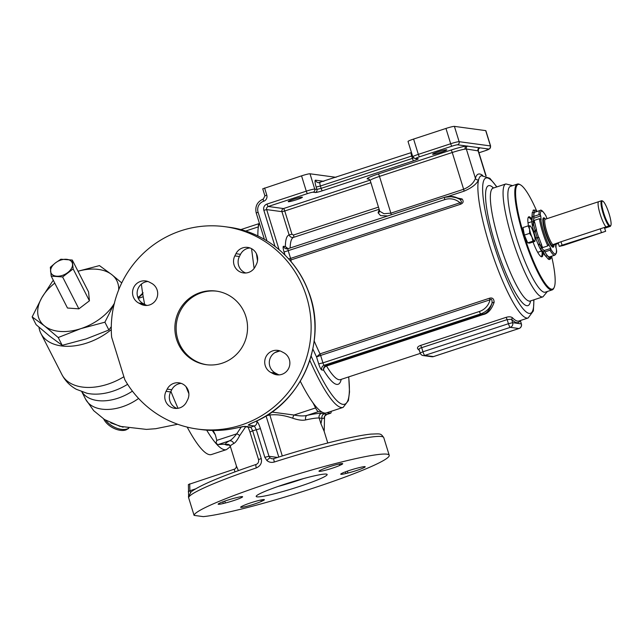 <?xml version="1.0" encoding="UTF-8"?>
<svg xmlns="http://www.w3.org/2000/svg" width="643" height="643" viewBox="0 0 643 643"><rect width="100%" height="100%" fill="white"/><g stroke="black" fill="none" stroke-linecap="round" stroke-linejoin="round"><path stroke-width="0.96" d="M111.633 337.149L124.798 379.675A102.116 99.89 -82.3 0 0 197.473 429.066A102.116 99.89 -82.3 0 0 310.191 341.312A102.116 99.89 -82.3 0 0 224.937 226.69A102.116 99.89 -82.3 0 0 111.633 337.149M250.023 432.008L252.667 430.786L250.81 427.153L244.822 426.341L235.973 428.077A102.116 99.89 97.7 0 1 201.291 429.58L197.473 429.066M243.544 426.494L249.283 427.274A3.713 3.633 -82.3 0 0 250.81 427.153L254.403 425.971L256.26 429.604L264.836 457.302L266.893 460.517C268.991 462.301 271.459 462.799 274.304 462.02A102.116 9.09 -17.2 0 1 383.758 437.61L389.224 455.276A102.116 9.09 162.8 0 0 290.523 476.31A102.116 9.09 162.8 0 0 194.09 515.381L188.624 497.714A102.116 9.09 -17.2 0 1 256.324 467.919C260.536 465.966 262.175 462.815 261.235 458.483L252.667 430.786L260.423 428.592L268.999 456.289L270.012 457.904L271.989 458.829L273.516 458.732M253.953 422.17A102.116 99.89 97.7 0 0 314.097 314.451A102.116 99.89 97.7 0 0 228.755 227.212C263.847 231.633 295.322 256.702 308.029 290.314C328.573 339.584 302.966 402.164 254.033 422.162A3.713 0.659 -113.7 0 1 253.953 422.17C249.725 423.978 247.876 424.975 248.423 425.16L254.403 425.971A3.713 3.633 97.7 0 0 256.71 421.318C257.763 421.864 259 424.292 260.423 428.592M181.222 383.381A11.759 11.502 -82.3 0 0 171.753 389.746L170.636 391.949A11.759 11.502 -82.3 0 0 177.01 408.409M236.077 428.053A3.713 0.723 -102.7 0 1 236.029 428.069C224.528 430.649 212.946 431.148 201.291 429.58M249.982 247.965A11.759 11.502 -82.3 0 0 240.514 254.323L239.397 256.525A11.759 11.502 -82.3 0 0 245.771 272.994M147.882 281.489A11.759 11.502 -82.3 0 0 143.317 303.673L145.463 304.806A11.759 11.502 -82.3 0 0 146.934 305.449M280.059 350.933A11.759 11.502 -82.3 0 0 275.493 373.117L277.639 374.242A11.759 11.502 -82.3 0 0 279.11 374.893M229.672 444.884L229.125 444.803A102.116 19.137 -108.2 0 1 224.511 444.176L217.776 444.578A12.378 2.323 -108.2 0 1 216.048 442.641L216.795 440.375L215.341 434.813A102.116 19.137 -108.2 0 1 212.351 430.448M241.358 426.888L236.696 433.84C233.739 437.69 231.295 440.037 229.366 440.881A3.713 3.376 -118.5 0 1 233.739 443.541A47.035 4.188 162.8 0 0 230.339 446.379L228.41 444.345M213.122 430.464L215.341 434.813M216.795 440.375L236.696 433.84A3.713 2.186 -152.2 0 1 239.638 435.665C237.355 440.085 235.394 442.714 233.739 443.541M245.642 426.783L239.638 435.665M324.53 416.857L324.201 431.437L320.937 423.761L324.064 431.019L327.769 442.995M326.781 412.758L330.398 413.248L326.781 414.438L321.54 413.385A50.749 4.517 162.8 0 0 307.057 415.378A3.713 2.58 -102.2 0 0 305.738 419.903C302.58 420.651 298.239 420.096 292.734 418.223C284.077 415.217 276.369 414.156 269.618 415.04L266.081 415.876M238.392 470.628L236.439 466.095L230.339 446.379M256.316 464.383A3.713 1.037 71.3 0 0 256.219 464.399C258.164 463.555 258.928 461.979 258.518 459.657L261.235 458.483M256.211 464.399A3.713 1.037 71.3 0 0 256.324 467.919M194.09 515.381L203.284 516.626A102.116 9.09 162.8 0 0 314.162 487.828A102.116 9.09 162.8 0 0 389.224 455.276M383.758 437.61C380.495 433.133 380.817 433.824 370.915 434.097C362.845 434.933 351.174 437.216 335.911 440.945C316.766 445.655 295.997 451.571 273.605 458.692L274.304 462.02M234.944 471.89L234.189 469.237L188.399 484.541L188.624 497.714M242.403 506.073A11.759 1.045 162.8 0 0 240.643 507.239A11.759 1.045 162.8 0 0 248.865 505.736A11.759 1.045 162.8 0 0 261.339 501.444L262.617 500.857A11.759 1.045 162.8 0 0 264.377 499.691A11.759 1.045 162.8 0 0 256.147 501.194A11.759 1.045 162.8 0 0 243.673 505.486L242.403 506.073M347.927 473.015A11.759 1.045 162.8 0 0 359.509 469.486A11.759 1.045 162.8 0 0 365.208 466.754A11.759 1.045 162.8 0 0 360.024 467.453L358.03 467.943A11.759 1.045 162.8 0 0 346.448 471.464A11.759 1.045 162.8 0 0 340.75 474.196A11.759 1.045 162.8 0 0 345.934 473.497L347.927 473.015L347.349 471.142M340.951 464.865A11.759 1.045 162.8 0 0 342.719 463.707A11.759 1.045 162.8 0 0 334.489 465.202A11.759 1.045 162.8 0 0 322.014 469.494L320.744 470.081A11.759 1.045 162.8 0 0 318.976 471.247A11.759 1.045 162.8 0 0 327.207 469.744A11.759 1.045 162.8 0 0 339.681 465.452L340.951 464.865L340.605 463.74M235.434 497.923A11.759 1.045 162.8 0 0 223.844 501.452A11.759 1.045 162.8 0 0 218.146 504.184A11.759 1.045 162.8 0 0 223.33 503.485L225.323 502.995A11.759 1.045 162.8 0 0 236.905 499.474A11.759 1.045 162.8 0 0 242.612 496.742A11.759 1.045 162.8 0 0 237.428 497.441L235.434 497.923M299.308 486.502A37.133 3.303 -17.2 0 1 256.203 496.452A37.133 3.303 -17.2 0 1 284.045 484.436A37.133 3.303 -17.2 0 1 327.15 474.486A37.133 3.303 -17.2 0 1 299.308 486.502M282.285 455.959L269.457 413.714M300.297 381.251A102.116 19.137 71.8 0 0 312.948 402.759A102.116 19.137 71.8 0 0 322.119 412.131L318.462 411.633L307.057 415.378C303.906 416.198 299.55 416.085 293.988 415.032L271.86 412.059M312.948 402.759L315.592 407.935L293.988 415.032A3.713 1.238 -71.6 0 0 292.734 418.223M318.462 411.633A12.378 2.323 -108.2 0 1 315.592 407.935M259.306 222.952A102.116 19.137 71.8 0 0 259.081 223.627A102.116 19.137 71.8 0 0 258.414 226.561A102.116 19.137 71.8 0 0 257.867 235.917M322.119 412.131A102.116 19.137 71.8 0 0 324.611 413.031A102.116 19.137 71.8 0 0 326.387 412.886L343.137 407.389L348.402 400.573L349.511 391.949L348.747 376.886M258.414 226.561A12.378 2.323 -108.2 0 1 258.952 223.643A12.378 2.323 -108.2 0 1 259.081 223.627M257.513 260.809L256.444 253.76M254.122 268.42L251.55 248.656M141.38 284.126A105.83 19.829 71.8 0 0 144.651 304.38M170.909 391.41A105.83 19.829 71.8 0 0 178.031 408.289M206.7 430.167A105.83 19.829 -108.2 0 0 226.473 449.602L211.451 454.537A105.83 19.829 -108.2 0 1 187.185 427.105M138.1 298.039L142.754 293.891M38.95 327.174A48.273 30.35 -27.1 0 0 40.895 333.42A48.273 30.35 -27.1 0 0 111.279 329.594M111.287 326.652L108.884 329.996L86.178 338.901L62.202 345.323L49.8 336.249L36.129 324.691L32.15 316.895L44.552 325.961A43.322 27.239 -27.1 0 0 80.922 328.613L58.216 337.519L62.202 345.323M114.575 302.974L104.905 322.191L108.884 329.996M104.905 322.191L80.922 328.613A43.322 27.239 -27.1 0 0 114.333 303.392M58.216 337.519L44.552 325.961A43.322 27.239 -27.1 0 1 41.827 297.669L52.766 280.935L53.49 280.613M54.768 283.121A43.322 27.239 152.9 0 0 41.827 297.669L32.15 316.895M77.988 271.217L99.456 265.607L111.85 274.682L121.744 282.92M118.706 289.8A43.322 27.239 -27.1 0 0 111.85 274.682A43.322 27.239 152.9 0 0 78.012 271.258M72.289 260.045L88.573 291.946L89.425 300.811L78.88 308.849L62.596 276.956L51.191 276.12L50.339 267.255L55.443 262.899L60.884 259.217L72.289 260.045L73.141 268.919L62.596 276.956M89.425 300.811L73.141 268.919M78.88 308.849L67.483 308.021L51.191 276.12M72.538 264.144A11.759 7.394 152.9 0 1 67.692 272.6A11.759 7.394 152.9 0 1 56.721 276.201A11.759 7.394 152.9 0 1 50.596 271.354A11.759 7.394 152.9 0 1 55.443 262.899A11.759 7.394 152.9 0 1 66.414 259.298A11.759 7.394 152.9 0 1 72.538 264.144M123.126 427.193L110.725 422.885M177.693 424.243L155.694 428.712L146.435 429.395L119.928 426.341L104.504 419.517L93.677 410.652L85.607 399.207A38.371 24.129 -27.1 0 0 138.599 398.451M103.7 419.003A14.91 8.608 30.1 0 0 126.02 429.91L128.809 428.342M138.02 297.854L139.346 296.519L137.787 297.235M224.511 444.176L229.125 444.803M331.201 411.311A12.378 2.323 -108.2 0 1 330.615 413.232L326.837 414.47C324.771 415.965 323.984 416.849 324.474 417.13L324.201 418.448L319.169 418.063A47.035 4.188 162.8 0 0 305.738 419.903M326.781 414.438A3.713 3.689 -56.3 0 0 324.201 418.448M324.402 413.779A3.713 3.633 -82.3 0 0 322.03 418.448L320.937 423.761L319.169 418.063A3.713 3.633 -82.3 0 1 321.54 413.385M262.786 188.817L301.551 175.852L306.285 191.164L267.014 204.056A2.476 0.466 -108.2 0 0 268.252 206.483A2.476 2.419 97.7 0 0 266.668 209.602L263.847 210.285A4.951 4.847 97.7 0 1 267.014 204.056M301.551 175.852A7.427 0.659 162.8 0 1 310.006 173.787L336.032 177.315M370.103 180.128L283.515 208.557A2.476 2.419 -82.3 0 0 281.939 211.668L284.753 210.984L291.954 234.229L293.473 235.033L378.47 207.118M288.369 201.709A7.427 0.659 -17.2 0 1 288.201 201.629A7.427 0.659 -17.2 0 1 294.43 199.008A7.427 0.659 -17.2 0 1 302.226 197.16A7.427 0.659 -17.2 0 1 302.395 197.24A7.427 0.659 -17.2 0 1 296.166 199.852A7.427 0.659 -17.2 0 1 288.369 201.709M432.763 154.296A7.427 0.659 -17.2 0 1 432.602 154.216A7.427 0.659 -17.2 0 1 438.831 151.603A7.427 0.659 -17.2 0 1 446.628 149.747A7.427 0.659 -17.2 0 1 446.789 149.827A7.427 0.659 -17.2 0 1 440.559 152.447A7.427 0.659 -17.2 0 1 432.763 154.296M478.705 148.686A14.853 1.326 162.8 0 0 479.935 147.834L457.559 144.796A4.951 0.442 162.8 0 0 451.925 146.178L419.574 156.796A4.951 0.442 162.8 0 0 415.973 158.451L418.135 158.749A6.189 0.555 -17.2 0 1 413.634 160.814L322.376 190.778A6.189 0.555 -17.2 0 1 315.327 192.506L313.165 192.209A4.951 0.442 162.8 0 0 307.523 193.591L268.252 206.483L283.515 208.557A2.476 0.466 71.8 0 1 284.753 210.984L370.915 182.692M467.638 146.017A2.476 2.419 -82.3 0 0 466.344 149.015L465.146 149.112A12.378 1.101 162.8 0 0 452.254 152.504L379.483 176.399A12.378 1.101 162.8 0 0 370.199 180.402L368.495 178.842A2.476 2.419 97.7 0 0 367.434 178.939L369.339 179.196M485.698 130.625L454.4 126.374L459.142 141.685L490.44 145.929A7.427 0.659 162.8 0 1 490.601 146.009L485.867 130.698A7.427 0.659 162.8 0 0 485.698 130.625L490.44 145.929A2.476 2.419 97.7 0 1 488.857 149.047L479.935 147.834A2.476 2.451 31.3 0 0 478.545 148.903L478.328 150.759L486.116 175.917M454.4 126.374A7.427 0.659 162.8 0 0 445.945 128.447L450.687 143.751A2.476 0.466 71.8 0 0 451.925 146.178M457.559 144.796A2.476 2.419 97.7 0 0 459.142 141.685A7.427 0.659 162.8 0 0 450.687 143.751L418.336 154.376A7.427 0.659 162.8 0 0 412.774 156.779L408.032 141.468A7.427 0.659 162.8 0 1 413.602 139.065L445.945 128.447M478.304 150.896L466.344 149.015L475.426 178.36A77.361 14.5 -108.2 0 1 482.692 175.418M341.208 379.362A78.599 14.725 -108.2 0 1 323.646 370.207C323.236 367.989 324.056 366.438 326.097 365.546L324.168 365.28A3.713 3.633 -82.3 0 0 321.789 369.958L323.646 370.207C323.493 368.27 324.45 366.864 326.515 366.004A74.885 14.033 71.8 0 0 340.42 379.619L340.227 379.675M314.202 340.983A74.885 14.033 71.8 0 0 320.021 353.867A2.476 0.466 -108.2 0 1 320.632 355.434L316.541 356.913A78.599 14.725 -108.2 0 1 312.868 348.988M489.419 298.248A2.476 0.466 -108.2 0 1 490.022 299.815C491.509 298.473 492.184 299.582 492.048 303.126A18.567 18.165 -82.3 0 1 480.691 313.888L324.168 365.28A2.476 0.466 -108.2 0 1 322.931 362.861L479.453 311.469A2.476 0.466 71.8 0 0 480.691 313.888L482.62 314.154L326.097 365.546A2.476 0.466 71.8 0 1 326.515 366.004L483.038 314.604C487.788 313.736 491.485 309.661 494.113 302.387C494.033 298.754 492.466 297.371 489.419 298.248L320.021 353.867L316.541 356.913L318.695 363.89A6.189 1.157 -108.2 0 0 321.789 369.958M289.808 260.182L290.949 259.933A74.885 14.033 71.8 0 0 291.191 261.797M288.667 258.912L290.588 258.398A2.476 0.466 71.8 0 1 290.949 259.933L460.34 204.313C463.322 203.212 463.908 201.436 462.1 198.968A2.476 1.889 -51.9 0 1 459.906 199.306C461.915 201.789 461.939 202.955 459.986 202.778A2.476 0.466 -108.2 0 1 460.34 204.313M447.56 196.589L464.021 191.188C471.858 187.844 476.712 184.051 478.601 179.815A2.476 2.331 14.3 0 1 475.426 178.36C473.77 182.958 469.848 186.591 463.635 189.267L452.254 152.504A2.476 0.466 -108.2 0 0 451.016 150.076L378.245 173.972A14.853 1.326 162.8 0 0 367.434 178.939M379.338 209.915A74.885 14.033 71.8 0 0 378.1 212.817L380.56 215.63L387.777 215.944M462.1 198.968L449.738 196.404M418.923 349.133L419.188 349.615L417.749 348.876C416.985 347.525 417.958 346.376 420.659 345.412L506.137 317.345C508.886 316.517 511 316.661 512.471 317.771A74.885 14.033 71.8 0 0 518.893 321.018L528.136 317.988L533.377 310.899L533.947 299.791M483.038 314.604A2.476 0.466 71.8 0 0 482.62 314.154C486.598 313.655 489.741 309.974 492.048 303.126A2.476 1.624 -168 0 1 494.113 302.387M453.91 196.75L452.559 196.565A18.567 18.165 -82.3 0 1 459.906 199.306L453.878 196.742M287.445 248.833L285.363 246.55A78.599 14.725 -108.2 0 1 289.133 234.92C290.025 236.994 291.56 237.797 293.738 237.315L379.137 209.272L293.698 237.323A74.885 14.033 71.8 0 0 290.17 247.989M288.096 248.696L285.363 246.55L283.515 246.293A6.189 1.157 -108.2 0 0 284.061 252.008L285.01 255.078M379.635 211.209L383.992 213.709L390.864 213.163L379.483 176.399A2.476 0.466 -108.2 0 0 378.245 173.972M552.184 289.897L545.256 292.171A55.7 10.441 -108.2 0 1 516.425 237.701A55.7 10.441 -108.2 0 1 510.502 186.333L517.43 184.059A55.7 10.441 71.8 0 0 523.362 235.426A55.7 10.441 71.8 0 0 552.184 289.897A55.7 10.441 71.8 0 0 553.76 288.305L554.121 287.542A55.081 10.32 71.8 0 0 551.622 256.364M536.921 211.531A55.081 10.32 71.8 0 0 520.388 184.806L519.64 184.404A55.7 10.441 71.8 0 0 517.43 184.059M520.388 184.806A55.081 10.32 71.8 0 0 524.061 235.25A55.081 10.32 71.8 0 0 554.121 287.542M533.039 242.009A21.042 3.946 71.8 0 0 541.117 256.645A21.042 3.946 71.8 0 0 542.941 253.165M531.761 219.118A21.042 3.946 71.8 0 0 528.225 217.398A21.042 3.946 71.8 0 0 528.458 225.814M527.445 242.218A7.547 1.415 -108.2 0 1 524.35 235.459A7.547 1.415 -108.2 0 1 523.201 228.739M540.723 256.388A20.423 3.826 71.8 0 0 541.181 256.38A20.423 3.826 71.8 0 0 542.105 252.048M531.753 220.517A20.423 3.826 71.8 0 0 528.442 217.575A20.423 3.826 71.8 0 0 528.064 217.84M543.978 254.178A19.804 3.713 -108.2 0 1 542.202 252.185A19.804 3.713 -108.2 0 1 540.096 248.584A19.804 3.713 -108.2 0 1 537.87 243.713A19.804 3.713 -108.2 0 1 535.74 238.055A19.804 3.713 -108.2 0 1 533.915 232.155A19.804 3.713 -108.2 0 1 532.573 226.601A19.804 3.713 -108.2 0 1 531.849 221.931A19.804 3.713 -108.2 0 1 531.769 218.958L532.251 212.849A25.993 4.871 -108.2 0 1 532.3 212.399L533.843 212.536A25.342 4.75 71.8 0 0 533.794 212.97A25.342 4.75 71.8 0 0 533.891 216.787L533.529 220.38L533.835 222.365L534.245 220.396A23.518 4.405 71.8 0 0 534.646 222.775M535.386 231.761L533.915 232.155L535.072 230.178A25.993 4.871 -108.2 0 1 533.312 222.888L534.823 222.759A25.342 4.75 71.8 0 0 536.543 229.864L535.072 230.178M532.573 226.601L533.312 222.888M540.208 245.313A19.804 3.713 71.8 0 0 541.543 248.11L544.444 250.883A25.342 4.75 71.8 0 0 547.137 255.496L545.939 256.469A25.993 4.871 -108.2 0 1 543.182 251.743L544.444 250.883M541.406 244.75A23.518 4.405 71.8 0 0 542.668 247.603L541.318 246.518L542.298 248.696M536.375 230.146A23.518 4.405 71.8 0 0 538.625 237.428M533.457 222.88A19.804 3.713 71.8 0 1 533.296 221.457L533.529 220.38M537.87 243.713L540.257 245.345A25.993 4.871 -108.2 0 1 537.468 237.918L538.874 237.412L537.186 237.58A19.804 3.713 71.8 0 1 535.362 231.681L536.543 229.864M538.874 237.412A25.342 4.75 71.8 0 0 541.599 244.653L540.257 245.345M541.446 247.925L540.096 248.584L543.182 251.743M546.228 254.089A23.518 4.405 71.8 0 0 547.836 256.059A23.518 4.405 71.8 0 0 549.636 256.862L554.78 255.175A23.518 4.405 -108.2 0 1 550.006 250.199L544.951 251.855M554.78 255.175C556.356 253.688 556.934 252.048 556.525 250.248L555.624 245.071L556.131 246.132M544.123 250.553L550.802 248.407L550.882 249.227L550.006 250.199M550.802 248.407L548.608 244.123L548.688 244.943L547.82 245.907A23.518 4.405 -108.2 0 1 539.397 218.7L540.691 219.102L541.133 219.97L540.747 215.927L540.305 215.059L539.003 214.666A23.518 4.405 -108.2 0 1 540.104 210.486C540.972 209.296 542.877 211.008 545.827 215.638L545.706 215.509M542.668 247.603L547.82 245.907M545.835 215.646L546.992 218.644M553.92 245.433A15.472 2.902 -108.2 0 1 552.94 247.242A15.472 2.902 71.8 0 1 552.594 247.121A15.472 2.902 71.8 0 1 545.626 233.425A15.472 2.902 71.8 0 1 543.118 218.266A15.472 2.902 71.8 0 1 543.825 217.8A15.472 2.902 -108.2 0 1 545.192 218.837M534.245 220.396L539.397 218.7M540.747 215.927L533.746 218.258M533.77 213.444L533.843 212.536M540.104 210.486L534.96 212.174A23.518 4.405 71.8 0 0 533.987 213.886A23.518 4.405 71.8 0 0 533.859 216.353L539.003 214.666M534.446 212.592L534.671 210.414A25.342 4.75 71.8 0 1 535.378 210.221L533.883 210.036A25.993 4.871 -108.2 0 0 533.151 210.221L534.671 210.414M536.109 211.796L536.294 210.631A25.342 4.75 71.8 0 0 535.378 210.221M532.918 212.455L533.151 210.221M533.32 221.714L531.849 221.931L532.356 216.763A25.993 4.871 -108.2 0 1 532.251 212.849M532.356 216.763L533.891 216.787M550.263 256.653L550.794 257.128L551.871 256.139A25.342 4.75 71.8 0 0 551.871 256.131L551.871 256.139M545.971 256.453L548.27 259.081A25.993 4.871 -108.2 0 0 549.942 259.306L551.043 258.261L549.701 256.838M546.976 255.255L549.411 258.036A25.342 4.75 71.8 0 0 551.043 258.261M548.27 259.081L549.411 258.036M542.202 252.185L545.939 256.469M555.801 244.276A22.513 4.22 71.8 0 1 556.074 245.939L555.496 246.952M553.293 246.928L553.583 246.333A14.853 2.781 71.8 0 0 553.719 246.116L553.446 246.679A15.319 2.869 -108.2 0 1 553.293 246.928L552.241 246.357A14.467 2.709 -108.2 0 1 552.176 246.43M543.078 218.363A15.319 2.869 -108.2 0 1 543.729 217.993A15.319 2.869 -108.2 0 1 544.066 218.114L544.629 218.411A14.853 2.781 71.8 0 0 544.975 229.824A14.853 2.781 71.8 0 0 552.313 246.165L552.024 246.751M552.297 245.152L558.293 243.183M558.373 243.432L553.671 245.16M554.137 244.822L553.583 246.333M552.313 246.165L552.867 244.653L561.009 241.752L562.07 245.184L559.289 246.39L563.598 245.393L605.658 231.295L562.07 245.184M553.719 246.116A14.853 2.781 71.8 0 0 553.985 244.887M545.481 219.142A14.853 2.781 71.8 0 0 544.629 218.411M604.629 227.968L610.553 226.023L609.283 225.854L561.009 241.752M610.85 225.436A12.997 2.435 -108.2 0 1 610.255 225.83A12.997 2.435 -108.2 0 1 603.761 213.098A12.997 2.435 -108.2 0 1 602.604 201.098A12.997 2.435 -108.2 0 1 602.893 201.195A12.997 2.435 -108.2 0 1 608.744 212.704A12.997 2.435 -108.2 0 1 610.85 225.436L610.488 226.183A13.599 2.548 71.8 0 1 610.4 226.336L604.701 228.217M557.658 243.078L558.253 243.038M605.658 231.295L604.42 227.718M602.893 201.195L602.161 200.809A13.599 2.548 71.8 0 0 601.856 200.704A13.599 2.548 71.8 0 0 601.623 200.72A13.599 2.548 71.8 0 0 602.796 212.375A13.599 2.548 71.8 0 0 609.13 226.167M537.178 237.556L535.74 238.055L537.468 237.918M528.2 225.846L522.984 227.558L524.399 235.081L527.718 242.869L529.631 243.126L534.855 241.414L532.943 241.149L531.954 237.042L529.615 233.369L529.583 229.382L528.2 225.846L530.113 226.103M527.718 242.869L532.943 241.149M534.855 241.414L534.566 241.061A8.046 1.511 -108.2 0 1 531.954 237.042A8.046 1.511 71.8 0 1 529.583 229.382A8.046 1.511 -108.2 0 1 529.832 225.749A8.046 1.511 -108.2 0 1 530.306 226.039A8.046 1.511 -108.2 0 1 532.444 229.776A8.046 1.511 71.8 0 1 534.815 237.428A8.046 1.511 -108.2 0 1 535.04 240.466A8.046 1.511 -108.2 0 1 534.566 241.061M524.399 235.081L529.615 233.369M378.1 212.817A2.476 2.331 -165.7 0 0 379.627 211.234M419.188 349.615C418.738 348.94 419.566 348.289 421.671 347.662L422.941 351.785L420.16 352.983A3.713 3.713 0 0 0 423.207 355.571L423.207 355.571A3.713 3.633 -82.3 0 0 424.798 355.418A3.713 0.699 -108.2 0 1 422.941 351.785L508.428 323.718A3.713 0.699 71.8 0 0 510.285 327.351A3.713 3.633 -82.3 0 0 512.656 322.682L508.428 323.718L507.15 319.595L511.603 319.274L512.471 317.771M433.575 356.56A3.713 0.699 -108.2 0 1 433.519 356.592A3.713 0.699 -108.2 0 1 433.454 356.592L518.933 328.525A3.713 0.699 71.8 0 0 518.997 328.525L518.997 328.525A3.713 0.699 71.8 0 0 519.062 328.485M520.283 320.56L521.304 323.855A3.713 3.633 97.7 0 1 518.933 328.525L510.285 327.351L424.798 355.418L433.454 356.592A3.713 3.633 97.7 0 1 431.863 356.744L431.863 356.744A3.713 3.713 0 0 0 433.519 356.592L518.997 328.525A3.713 3.713 0 0 0 521.385 323.895L512.656 322.682L511.603 319.274A76.123 14.267 -108.2 0 0 520.171 320.6M236.407 465.966C236.262 467.815 235.523 468.9 234.189 469.237L234.197 469.229M189.685 483.849L189.918 490.738L190.489 492.45M256.219 464.399C221.345 476.23 199.643 485.393 191.116 491.871L188.463 496.581A3.713 3.697 1 0 0 188.495 497.152M195.295 488.969L189.918 490.738A3.713 2.387 165.6 0 0 188.27 491.791M303.592 478.553A37.133 3.303 -17.2 0 1 297.492 480.618A37.133 3.303 -17.2 0 1 277.937 486.494M256.356 264.434A11.759 11.502 -82.3 0 0 247.732 247.418A11.759 11.502 -82.3 0 0 235.941 253.704L234.824 255.906A11.759 11.502 -82.3 0 0 243.448 272.921A11.759 11.502 -82.3 0 0 255.239 266.636L256.356 264.434M149.353 282.132A11.759 11.502 -82.3 0 0 133.077 289.085A11.759 11.502 -82.3 0 0 138.735 303.054L140.881 304.179A11.759 11.502 -82.3 0 0 157.157 297.227A11.759 11.502 -82.3 0 0 151.507 283.266L149.353 282.132M166.055 391.322A11.759 11.502 -82.3 0 0 174.687 408.337A11.759 11.502 -82.3 0 0 186.478 402.052L187.595 399.85A11.759 11.502 -82.3 0 0 178.963 382.834A11.759 11.502 -82.3 0 0 167.18 389.119L166.055 391.322L170.636 391.949M273.058 373.623A11.759 11.502 -82.3 0 0 289.334 366.671A11.759 11.502 -82.3 0 0 283.684 352.702L281.53 351.576A11.759 11.502 -82.3 0 0 265.254 358.529A11.759 11.502 -82.3 0 0 270.912 372.498L273.058 373.623L277.639 374.242M200.27 292.549A37.133 36.321 -82.3 0 0 174.992 331.209A37.133 36.321 -82.3 0 0 206.21 364.677A37.133 36.321 -82.3 0 0 222.14 363.207A37.133 36.321 -82.3 0 0 247.418 324.546A37.133 36.321 -82.3 0 0 216.201 291.086A37.133 36.321 -82.3 0 0 200.27 292.549M216.836 291.175A37.133 36.321 -82.3 0 0 201.54 292.718A37.133 36.321 -82.3 0 0 176.238 331.049A37.133 36.321 -82.3 0 0 206.853 364.758M243.593 426.494A3.713 3.633 -82.3 0 0 244.822 426.341M258.599 459.697L249.942 431.967C247.426 424.959 248.053 427.691 247.587 426.47M256.083 421.237L256.71 421.318M278.781 457.052L266.041 415.9M264.836 457.302L268.999 456.289L277.535 457.446M250.071 423.978A3.713 3.633 97.7 0 1 248.423 425.16M228.386 444.337A3.713 3.633 97.7 0 0 226.818 444.49A50.749 4.517 162.8 0 1 229.366 440.881L218.66 444.401M261.339 501.444L260.897 500.005M270.012 457.904A3.713 0.579 132.8 0 0 266.893 460.517M279.906 350.941L274.947 352.573M309.83 360.369A102.116 19.137 71.8 0 0 343.137 407.389M258.365 226.858L245.626 231.038M188.873 393.693A105.83 19.829 -108.2 0 1 185.988 386.628M143.228 296.736L138.253 298.376M137.875 297.476A30.944 5.795 -108.2 0 1 138.51 296.994M132.41 391.137A38.371 24.129 152.9 0 1 81.902 391.804M127.603 384.297A43.322 27.239 152.9 0 1 86.99 393.275L76.332 389.296C70.055 385.84 65.248 380.929 61.905 374.564L40.895 333.42M123.89 376.734A48.273 30.35 152.9 0 1 61.905 374.564M105.653 420.209A15.472 8.93 30.1 0 0 128.504 428.294M311.148 356.037A99.641 18.671 71.8 0 0 348.659 376.919M275.027 246.382L263.847 210.285M279.054 249.613L266.668 209.602L281.939 211.668L289.133 234.92L291.954 234.229M264.586 187.989L266.773 195.054A4.951 4.847 97.7 0 1 263.606 201.283A8.664 8.48 -82.3 0 0 258.076 212.182L266.949 240.86M266.773 195.054L264.972 195.882M263.606 201.283A2.476 0.466 -108.2 0 1 263.349 199A2.476 0.466 -108.2 0 1 263.389 199M258.076 212.182L256.276 213.01M478.947 152.769L485.256 150.703A4.951 0.442 162.8 0 0 488.857 149.047M465.146 149.112A2.476 2.186 -97.5 0 1 466.488 146.009A14.853 1.326 162.8 0 0 451.016 150.076M413.602 139.065L418.336 154.376A2.476 0.466 71.8 0 0 419.574 156.796M412.774 156.779L414.912 158.548A2.476 2.419 -82.3 0 0 415.973 158.451M414.912 158.548L417.074 158.845A2.476 2.419 -82.3 0 0 418.135 158.749M413.578 157.977L412.396 158.395A2.476 0.466 71.8 0 0 413.634 160.814M411.335 152.608A3.713 0.699 71.8 0 0 411.271 152.608A3.713 0.699 71.8 0 0 411.665 156.032L320.407 185.996L321.138 188.359L412.396 158.395L411.665 156.032L412.46 155.767M323.871 181.31L315.52 180.177A7.427 1.39 -108.2 0 0 316.179 187.033L316.911 189.388L321.138 188.359A2.476 0.466 71.8 0 0 322.376 190.778M310.006 173.787L314.748 189.098L316.911 189.388A2.476 2.419 97.7 0 1 315.327 192.506M307.523 193.591A2.476 0.466 71.8 0 1 306.285 191.164A7.427 0.659 162.8 0 1 314.748 189.098A2.476 2.419 97.7 0 1 313.165 192.209M478.955 152.785L485.296 150.695A2.476 0.466 -108.2 0 1 485.256 150.703M316.179 187.033L320.407 185.996A3.713 0.699 -108.2 0 1 320.013 182.572A3.713 0.699 -108.2 0 1 320.077 182.572M319.965 182.604A3.713 3.633 97.7 0 1 315.52 180.177M479.34 147.601A2.476 2.419 -82.3 0 0 478.046 150.607L485.851 175.82M479.453 311.469A16.091 15.737 -82.3 0 0 490.022 299.815L320.632 355.434L322.931 362.861L318.695 363.89M444.819 199.587A2.476 0.466 -108.2 0 1 444.554 197.305L288.032 248.696A2.476 0.466 -108.2 0 0 288.297 250.979L290.588 258.398L459.986 202.778A16.091 15.737 -82.3 0 0 444.819 199.587L284.061 252.008M496.878 186.896L489.862 178.304L481.414 175.692A74.885 14.033 -108.2 0 0 478.601 179.815A74.885 14.033 71.8 0 0 489.379 244.75A74.885 14.033 71.8 0 0 528.136 317.988M293.473 235.033A2.476 0.466 71.8 0 1 293.747 237.307A74.885 14.033 71.8 0 0 293.698 237.323L293.69 237.331M419.357 350.379A74.885 14.033 -108.2 0 1 417.749 348.876M452.559 196.565A18.567 18.165 -82.3 0 0 444.594 197.297A2.476 0.466 -108.2 0 0 444.554 197.305L452.559 196.565M287.992 248.712A3.713 3.633 97.7 0 1 286.481 248.841L288.032 248.696A2.476 0.466 -108.2 0 1 288.072 248.688L444.522 197.321M286.481 248.841A3.713 3.633 97.7 0 1 283.515 246.293M391.233 214.81A2.476 0.466 71.8 0 0 390.864 213.163L463.635 189.267A2.476 0.466 71.8 0 1 464.021 191.188M496.685 186.96A71.172 13.334 71.8 0 0 493.607 243.713A71.172 13.334 71.8 0 0 520.782 305.859A71.172 13.334 71.8 0 0 533.746 299.855M530.571 300.9A63.127 11.831 -108.2 0 1 495.263 243.938A63.127 11.831 -108.2 0 1 493.502 188.005M512.648 185.626L505.88 183.946A59.413 11.132 71.8 0 0 512.198 238.73A59.413 11.132 71.8 0 0 542.949 296.841L530.242 301.012A59.413 11.132 -108.2 0 1 499.49 242.901A59.413 11.132 -108.2 0 1 493.173 188.118L492.57 188.174M550.882 249.227A22.513 4.22 71.8 0 0 556.46 249.982M545.883 215.815A22.513 4.22 71.8 0 0 540.305 215.059M540.691 219.102A22.513 4.22 71.8 0 0 548.688 244.943M552.241 245.923A14.604 2.741 -108.2 0 1 544.709 228.643A14.604 2.741 -108.2 0 1 545.36 219.183A13.616 2.548 71.8 0 0 546.526 230.845A13.616 2.548 71.8 0 0 552.867 244.653M553.872 244.959A14.604 2.741 -108.2 0 1 553.51 246.092M606.228 227.116A13.599 2.548 -108.2 0 1 599.895 213.323A13.599 2.548 -108.2 0 1 598.721 201.677L545.216 219.255M600.281 228.86L601.35 232.292M420.659 345.412L421.671 347.662L507.15 319.595L506.137 317.345M223.33 503.485L222.816 501.829M225.323 502.995L224.745 501.13M262.617 500.857L262.264 499.732M345.934 473.497L345.42 471.849M339.681 465.452L339.231 464.013M235.941 253.704L240.514 254.323M234.824 255.906L239.397 256.525M138.735 303.054L143.317 303.673M140.881 304.179L145.463 304.806M167.18 389.119L171.753 389.746M270.912 372.498L275.493 373.117M228.755 227.212L224.937 226.69M243.295 426.462L236.029 428.077M254.033 422.162L249.725 424.099M226.473 449.602L230.419 446.644M273.605 458.692L271.997 458.829M258.952 223.643L240.779 229.615M85.607 399.207L81.814 391.78M143.108 292.798L139.346 296.519M262.73 188.793L264.916 195.858L263.349 199C257.216 201.709 254.837 206.371 256.219 212.986L264.369 239.325M490.601 146.009L489.918 148.613L485.296 150.695M318.486 182.716L411.464 152.544M420.313 353.385L340.42 379.619M379.619 210.824L370.199 180.402M505.88 183.946L493.173 188.118M542.949 296.841L547.394 291.472M530.242 301.012L529.719 301.326M541.478 251.075L537.677 252.321M546.936 255.207L547.836 256.059M533.77 215.108L533.987 213.886M556.131 246.1L555.825 244.268M558.204 242.901L559.289 246.39M598.721 201.677L601.623 200.72M531.825 221.674L528.024 222.92M535.04 240.466L534.896 241.302M419.043 349.366L420.16 352.983M423.207 355.571L431.863 356.744M520.348 320.544L521.385 323.895"/></g></svg>
